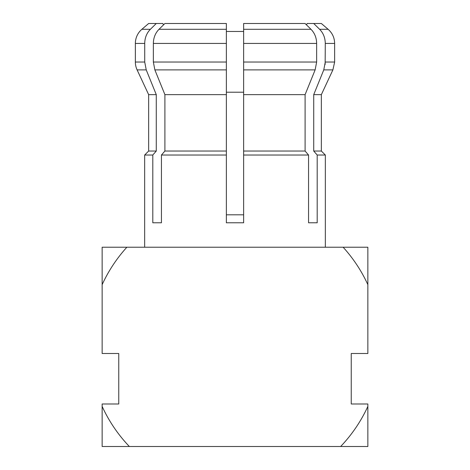 <?xml version="1.0" encoding="UTF-8"?>
<svg xmlns="http://www.w3.org/2000/svg" width="470" height="470" viewBox="0 0 470 470"><rect width="100%" height="100%" fill="white"/><g stroke="black" fill="none" stroke-linecap="round" stroke-linejoin="round"><path stroke-width="0.7" d="M226.364 214.808L243.636 214.808M226.364 222.78L243.636 222.78L226.364 222.78L226.364 23.5L164.905 23.5L159.013 29.293L226.364 29.293L226.364 31.472L243.636 31.472L243.636 29.293L310.987 29.293L305.095 23.5L306.464 24.851L307.145 23.5L321.351 23.5L328.125 29.293C332.361 33.053 334.528 37.765 334.64 43.428L325.281 43.428C325.175 37.765 323.289 33.053 319.618 29.293C323.289 33.053 325.175 37.765 325.281 43.428L325.146 64.46M226.364 92.214L243.636 92.214M325.34 247.22L325.34 155.024L317.197 155.024L317.197 222.78L308.561 222.78L308.561 155.024L305.095 151.04L305.095 94.64L315.135 69.889L316.645 62.028L316.645 43.428C316.539 37.765 314.653 33.053 310.987 29.293M305.095 23.5L243.636 23.5L243.636 155.024L308.561 155.024M243.636 155.024L243.636 222.78M159.013 29.293C155.347 33.053 153.461 37.765 153.355 43.428L153.355 62.028L154.865 69.889L164.905 94.64L164.905 151.04L161.439 155.024L226.364 155.024M161.439 155.024L161.439 222.78L152.803 222.78L152.803 155.024L156.275 151.04L156.275 94.64L146.235 69.889L144.719 62.028L144.719 43.428C144.825 37.765 146.71 33.053 150.382 29.293L156.275 23.5L162.855 23.5L163.537 24.851L164.905 23.5M144.66 247.22L144.66 155.024L152.803 155.024M334.64 43.428L334.64 62.028L325.281 62.028L323.765 69.889L313.725 94.64L313.725 151.04L321.351 151.04L325.34 155.024M156.275 151.04L148.649 151.04L148.649 94.64L137.105 69.889A18.6 18.6 0 0 1 135.36 62.028L135.36 43.428A18.6 18.6 0 0 1 141.875 29.293L150.382 29.293M164.905 94.64L226.364 94.64M164.905 151.04L226.364 151.04M141.875 29.293L148.649 23.5L156.275 23.5M148.649 94.64L156.275 94.64M313.725 23.5L319.618 29.293L328.125 29.293M313.725 94.64L321.351 94.64L332.895 69.889L323.765 69.889M243.636 151.04L305.095 151.04M243.636 94.64L305.095 94.64M313.725 151.04L317.197 155.024M152.803 222.78L161.439 222.78M308.561 222.78L317.197 222.78M102.149 247.22L126.877 247.22A146.135 146.135 0 0 0 102.149 284.65L102.149 247.22M343.123 247.22L367.851 247.22L367.851 284.65A146.135 146.135 0 0 0 343.123 247.22L126.877 247.22M367.851 284.65L367.851 353.505L351.243 353.505L351.243 403.988L367.851 403.988L367.851 446.5L102.149 446.5L102.149 403.988L118.757 403.988L118.757 353.505L102.149 353.505L102.149 284.65M102.149 406.415A146.135 146.135 0 0 0 129.35 446.5M367.851 406.415A146.135 146.135 0 0 1 340.65 446.5M153.355 43.428L226.364 43.428M153.355 62.028L226.364 62.028M154.865 69.889L226.364 69.889M135.36 43.428L144.719 43.428M135.36 62.028L144.719 62.028M137.105 69.889L146.235 69.889M243.636 69.889L315.135 69.889M243.636 62.028L316.645 62.028M243.636 43.428L316.645 43.428M334.64 62.028L332.895 69.889M321.351 151.04L321.351 94.64M148.649 151.04L144.66 155.024"/></g></svg>
